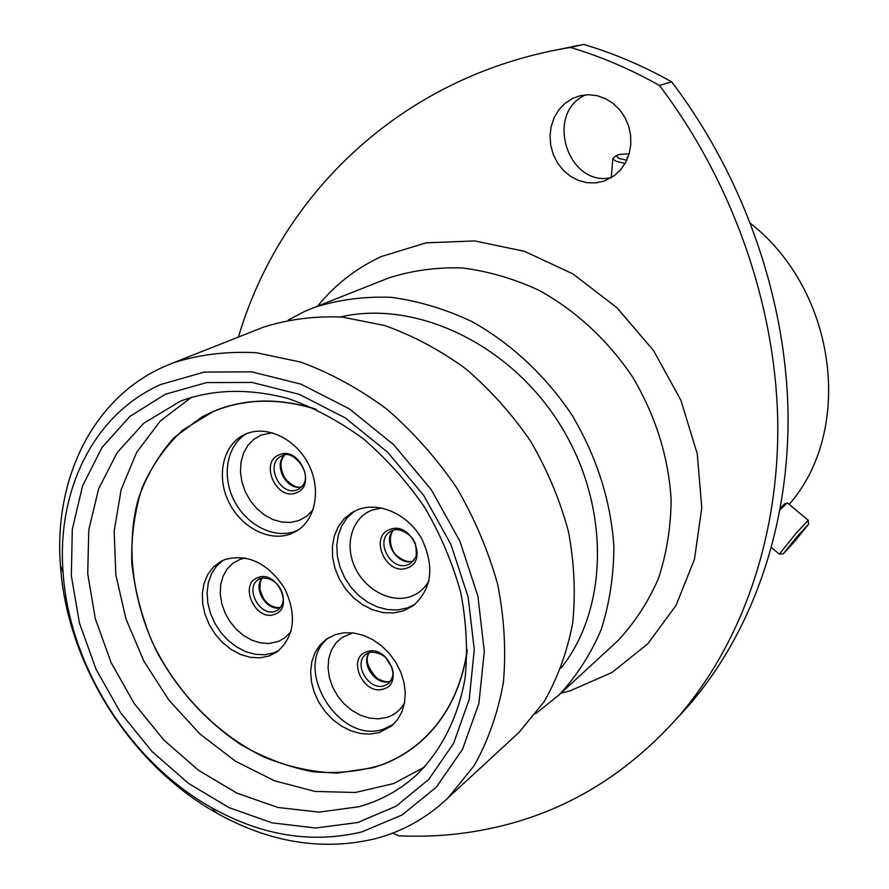 <?xml version="1.0" encoding="UTF-8"?>
<svg xmlns="http://www.w3.org/2000/svg" width="889" height="889" viewBox="0 0 889 889"><rect width="100%" height="100%" fill="white"/><g stroke="black" fill="none" stroke-linecap="round" stroke-linejoin="round"><path stroke-width="1.33" d="M785.498 504.141L785.509 503.652C785.12 503.23 783.409 504.796 780.386 508.375M361.89 831.893L402.039 815.002L436.255 787.187L462.48 749.416L478.915 703.377L484.283 651.359L477.915 596.241L459.913 541.212L431.232 489.628L393.56 444.6L349.233 408.784L300.982 384.148L251.698 371.824L204.17 372.091L160.887 384.459C93.256 414.33 56.663 490.895 63.086 572.516C69.264 665.939 129.983 762.084 211.638 807.712C261.955 835.793 312.039 843.85 361.89 831.893M163.443 366.935L173.577 362.734C199.492 354.522 227.062 351.188 256.288 352.711L300.749 362.101C330.597 373.069 359.3 388.76 386.837 409.151C413.152 431.965 436.421 458.168 456.657 487.739C474.693 518.709 488.383 550.991 497.718 584.573C504.341 618.244 506.219 650.948 503.352 682.685C497.829 713.245 488.083 740.915 474.115 765.718L448.334 797.589C427.265 817.758 402.861 831.471 375.147 838.749C322.407 851.206 269.567 842.639 216.627 813.046C130.716 764.973 67.019 664.094 60.452 565.782C53.662 479.893 92.034 398.917 163.443 366.935M572.827 98.312L565.326 103.091L559.037 109.558L554.258 117.415L551.202 126.271L550.013 135.695L550.713 145.263L553.28 154.519L557.592 163.043L563.437 170.432L570.56 176.355L578.617 180.511L587.24 182.723L596.041 182.878L604.587 180.934L614.577 175.5L620.855 169.51L625.789 162.131L629.156 153.708L630.79 144.596L630.601 135.217L628.612 125.994L624.889 117.348L619.6 109.669L612.999 103.324L605.387 98.59L597.108 95.679L588.551 94.712L580.095 95.723L572.827 98.312M611.521 177.6C567.838 187.701 544.157 113.181 585.629 94.834M392.771 833.082L398.416 835.771C434.121 837.538 469.325 834.049 504.019 825.314C570.782 808.49 628.934 772.252 678.507 716.59C740.87 644.114 778.997 539.234 777.775 422.986C775.964 306.783 733.403 182.99 659.405 85.433L671.673 81.844C744.593 177.933 786.432 299.893 788.043 414.552C789.076 529.244 751.238 632.912 689.419 704.733L676.373 719.034M257.988 329.308L263.255 327.23C288.114 319.295 314.439 315.917 342.243 317.084L384.404 325.452C412.618 335.431 439.644 349.81 465.503 368.602C490.139 389.649 511.864 413.885 530.666 441.3C547.38 470.048 559.959 500.085 568.415 531.411C574.316 562.848 575.728 593.485 572.672 623.3C567.104 652.07 557.559 678.229 544.035 701.788L519.198 732.236L513.197 737.77M340.431 316.928C415.341 299.637 509.141 343.321 559.659 424.031C610.465 504.574 609.132 608.032 561.059 668.028M288.347 319.962L304.849 311.35L314.25 307.472C338.431 299.715 363.979 296.326 390.882 297.304C418.141 300.893 445.122 308.95 471.792 321.496C510.975 343.321 545.735 375.714 572.127 415.296C596.797 456.957 610.721 500.607 613.877 546.246C613.788 575.772 609.521 603.631 601.097 629.856C590.452 654.626 576.461 676.307 559.103 694.876L535.723 713.645M750.672 223.495C837.538 291.936 853.896 430.932 789.132 504.385M552.747 50.673L583.795 44.45C613.788 53.351 643.08 65.808 671.673 81.844M583.795 44.45L570.416 47.428C600.775 56.474 630.434 69.142 659.405 85.433M570.416 47.428L564.026 48.517C398.028 78.032 279.735 197.38 238.408 337.064M794.11 542.101L808.579 524.199L797.722 535.845L783.242 553.825L794.11 542.101M779.375 554.136L795.811 533.567L808.234 520.254L808.568 524.154M796.677 537.656L790.465 545.357L796.677 537.656M780.142 509.753L787.276 502.83L808.19 520.221M783.242 553.825L779.275 554.136L771.53 547.624M629.079 153.964C621.989 153.941 617.666 154.542 616.11 155.764L618.844 158.398L626.723 160.242M625.078 163.432L616.199 161.331L612.777 159.009L613.321 158.109M628.279 156.442L627.145 157.131L627.801 157.742M315.228 408.918C277.968 397.55 243.73 398.494 212.515 411.74L201.892 416.941L173.822 437.933C158.086 455.624 146.163 476.193 138.062 499.629C125.227 548.157 132.928 604.531 158.231 654.448C179.278 691.731 206.904 721.857 241.108 744.815C264.311 757.984 288.247 766.974 312.895 771.763C337.487 773.941 361.045 771.43 383.559 764.229C397.25 758.873 409.685 751.305 420.886 741.493C445.934 719.157 461.391 688.942 467.247 650.848M191.846 397.039L160.498 420.797L136.739 452.19L121.148 489.617L114.159 531.166L115.848 574.883L125.938 618.833L143.885 661.149L168.866 700.054L199.836 733.914L235.529 761.251L274.479 780.775L315.05 791.443L355.411 792.488L393.66 783.542L424.42 767.151M379.214 732.58L370.068 734.114L360.445 733.492L350.722 730.736L341.332 726.002L332.653 719.479L325.041 711.456L318.818 702.254L314.217 692.264L311.461 681.896L310.639 671.573L311.817 661.738L314.95 652.782L319.929 645.114L326.541 639.058L335.497 634.557L344.287 632.746L353.666 632.99L363.245 635.302L372.624 639.591L381.414 645.692L389.238 653.359L395.772 662.283L400.75 672.062L403.95 682.308L405.24 692.598L404.584 702.477L402.028 711.556L397.672 719.468L391.716 725.891L379.214 732.58M268.7 656.104L259.688 657.849L250.153 657.282L240.519 654.471L231.229 649.526L222.672 642.703L215.249 634.302L209.282 624.7L205.037 614.321L202.692 603.631L202.381 593.096L204.114 583.206L207.826 574.394L213.382 567.082L220.516 561.626L225.206 559.437C248.298 553.569 268.1 563.226 284.636 588.407C297.193 615.599 294.57 636.835 276.757 652.115L268.7 656.104M402.961 611.032L393.194 612.988L382.915 612.565L372.591 609.776L362.668 604.787L353.578 597.808L345.732 589.163L339.454 579.239L335.02 568.46L332.63 557.292L332.408 546.235L334.353 535.778L338.42 526.388L344.421 518.487L352.111 512.453L358.111 509.575C379.214 501.463 407.818 514.242 421.508 538.39C434.799 566.326 432.043 588.774 413.218 605.742L402.961 611.032M290.647 533.945C268.834 542.268 240.086 526.81 228.229 500.874C216.06 475.082 223.417 444.211 244.697 434.465L246.02 433.888C266.811 424.964 295.67 438.733 308.494 464.18C321.574 489.506 315.551 520.354 295.959 531.422L290.647 533.945M467.258 649.715C461.558 688.275 446.067 718.834 420.775 741.393C406.451 753.894 390.227 762.74 372.102 767.94L336.942 773.119C312.506 772.208 288.236 766.874 264.133 757.106C216.76 734.214 176.166 692.164 152.119 641.769C141.529 616.021 134.75 589.807 131.783 563.126C131.139 536.689 134.561 511.631 142.084 487.928C151.908 465.525 165.41 446.278 182.612 430.187L212.827 411.774C244.275 398.505 278.757 397.716 316.251 409.396M317.651 306.127C334.92 284.769 356.156 268.234 381.359 256.521L426.098 242.841L474.693 240.919L524.566 251.343L572.883 273.89L616.766 307.561L653.526 350.522L680.896 400.25L697.254 453.768L701.777 507.83L694.453 559.314L676.04 605.365L647.937 643.658L611.988 672.473L570.349 690.753L560.859 693.253M358.756 806.745C380.414 800.789 399.683 790.199 416.541 774.964C440.855 751.172 457.924 718.201 465.036 678.563C467.87 651.137 466.469 622.656 460.858 593.119C452.79 563.57 440.811 535.145 424.931 507.819C407.073 481.749 386.537 458.746 363.334 438.81C339.087 421.097 313.995 407.651 288.047 398.494C248.676 388.204 212.782 389.104 180.356 401.172L143.696 423.297L117.137 452.645L98.646 488.783L88.778 529.811L87.722 573.738L95.29 618.588L111.025 662.438L134.172 703.466L163.732 739.937L198.514 770.319L237.085 793.21L277.868 807.445L319.062 812.135L358.756 806.745M165.287 394.26L206.726 382.57L252.176 382.448L299.26 394.338L345.299 417.941L387.582 452.168L423.52 495.162L450.901 544.39L468.114 596.897L474.27 649.526L469.248 699.243L453.646 743.293L428.687 779.497L396.038 806.223L357.678 822.525L315.695 828.015L272.167 822.87L229.14 807.668L188.435 783.376L151.763 751.227L120.571 712.678L96.123 669.373L79.443 623.078L71.331 575.716L72.309 529.299L82.555 485.905L101.935 447.612L129.85 416.452L165.287 394.26M612.221 645.925L617.822 640.758C634.49 622.978 647.981 602.342 658.304 578.839C666.528 554.025 670.817 527.722 671.151 499.94C668.55 457.035 655.749 416.152 632.746 377.269C608.098 340.331 575.439 310.217 538.445 290.036C513.22 278.457 487.65 271.078 461.735 267.911C436.099 267.189 411.707 270.556 388.537 278.024L314.25 307.472M393.294 724.491L383.47 729.158C338.209 745.26 290.725 665.305 329.074 637.446M404.506 702.966C400.406 710.2 394.472 715.034 386.693 717.456L378.225 718.834L369.291 718.056L360.345 715.178L351.811 710.344L344.099 703.821L337.598 695.909L332.608 686.997L329.375 677.518L328.052 667.928L328.719 658.693L331.353 650.27L335.842 643.08L341.965 637.491L352.733 632.879M383.548 688.975C363.412 696.254 346.143 657.549 366.979 651.715C387.215 644.069 404.684 683.474 383.548 688.975M393.271 672.151L392.916 676.029L391.249 680.296L388.371 683.574L384.493 685.619C368.779 691.486 352.411 663.261 366.235 654.137L368.902 652.637M390.593 681.141L390.127 681.296C376.303 686.508 360.056 663.861 369.457 652.504M278.79 650.604L273.29 653.026L264.522 654.76L255.232 654.293L245.82 651.681L236.718 647.025L228.295 640.547L220.905 632.535L214.871 623.322L210.437 613.31L207.804 602.909L207.081 592.574L208.315 582.751L211.471 573.85L216.405 566.282L222.939 560.381M290.992 631.612L284.769 637.891L278.213 641.502L269 643.48L260.477 642.891L251.898 640.202L243.675 635.579L236.218 629.234L229.873 621.489L224.95 612.721L221.694 603.353L220.25 593.83L220.716 584.629L223.061 576.194L227.195 568.938L232.918 563.248L239.963 559.414L245.397 557.959M274.512 614.332C255.465 621.989 238.285 583.817 258.021 577.583C277.157 569.56 294.537 608.42 274.512 614.332M258.899 579.284L260.544 578.495C270.656 576.205 279.357 584.629 281.457 591.163C284.724 598.708 283.558 604.987 277.979 609.987L275.601 611.143C259.888 617.611 243.942 587.251 258.899 579.284L260.366 578.539M280.535 607.62C266.844 611.743 252.409 588.429 262.222 578.028M258.955 579.25L259.244 578.417M414.952 604.398L407.24 607.998L397.694 609.943L387.648 609.587L377.536 606.987L367.779 602.242L358.812 595.586L350.999 587.296L344.654 577.728L340.054 567.271L337.398 556.392L336.798 545.524L338.298 535.145L341.843 525.688L347.299 517.587L354.433 511.186M428.92 580.784C424.642 588.529 418.475 593.808 410.418 596.63C390.482 603.542 364.568 589.396 354.589 566.537C344.321 543.79 352.322 517.342 372.213 510.064L381.659 508.008M407.062 567.993C386.193 576.339 368.491 536.323 390.071 529.466C411.051 520.721 428.965 561.481 407.062 567.993M390.293 531.578L392.505 530.489C399.606 526.833 412.763 535.889 414.052 541.29C416.33 542.579 416.997 557.892 415.441 557.659L411.018 563.215L407.984 564.737C391.004 571.705 374.369 540.579 390.293 531.578L392.327 530.533M413.418 561.026C398.316 566.96 381.848 541.579 393.405 530.188M298.226 529.988L295.281 531.255C274.034 539.356 246.097 524.932 233.851 500.018C221.361 475.226 227.051 444.778 246.853 433.543M313.117 509.686L306.783 516.176L299.015 520.498L290.692 522.41L281.88 522.099L273.012 519.587L264.533 515.02L256.843 508.63L250.309 500.718L245.253 491.684L241.919 481.96L240.463 472.003L240.975 462.313L243.442 453.368L247.742 445.6L253.687 439.399L260.988 435.11L272.167 432.732M296.304 492.762C276.579 501.496 258.955 462.013 279.402 454.757C299.226 445.633 317.051 485.839 296.304 492.762M281.391 456.157L282.169 455.801C292.237 447.723 317.451 477.037 298.76 489.05L297.393 489.683C280.346 497.307 264.289 463.725 281.391 456.157L282.08 455.835M301.515 486.939C286.614 490.906 272.912 465.191 284.591 455.135M606.12 180.345L604.587 180.934M448.334 797.589L519.198 732.236M173.577 362.734L263.255 327.23M559.103 694.876L612.188 645.947M577.483 45.528L564.026 48.517M689.419 704.733L678.507 716.59M211.638 807.712L216.627 813.046M63.086 572.516L60.452 565.782M785.043 504.574L784.442 504.074M616.11 155.764L613.088 158.298M611.254 177.644L612.777 159.009M388.371 683.574C393.06 678.329 394.171 672.851 391.705 667.128L385.593 657.549C379.647 651.804 368.879 651.693 369.168 652.604L366.235 654.137M420.775 741.393L423.897 738.748M212.56 411.885L216.916 409.94M301.593 486.85C296.726 488.35 291.103 485.405 284.713 478.015C279.746 467.947 279.746 460.324 284.702 455.112M413.485 560.948C408.596 562.626 403.061 560.87 396.883 555.703C391.316 552.125 387.36 536.589 393.494 530.166M280.613 607.509C273.645 608.02 267.945 605.042 263.511 598.564L260.044 590.107C259.788 583.595 260.588 579.517 262.444 577.883M390.471 681.096C387.56 682.596 383.059 681.619 376.969 678.174C367.179 667.428 364.723 658.86 369.58 652.47"/></g></svg>

